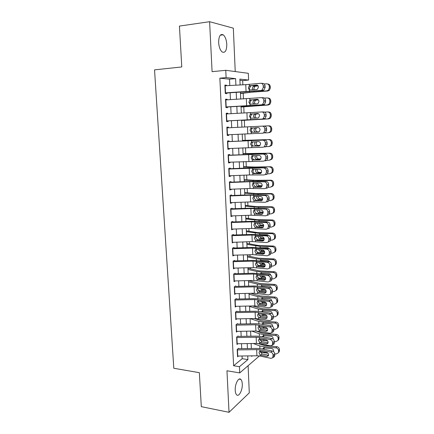<?xml version="1.0" encoding="UTF-8"?>
<svg xmlns="http://www.w3.org/2000/svg" width="434" height="434" viewBox="0 0 434 434"><rect width="100%" height="100%" fill="white"/><g stroke="black" fill="none" stroke-linecap="round" stroke-linejoin="round"><path stroke-width="0.65" d="M242.275 383.938C242.156 381.774 241.689 380.271 240.875 379.435C238.629 376.858 234.794 384.106 235.223 390.329C235.347 392.472 235.808 393.958 236.606 394.788C238.928 397.376 242.693 390.025 242.275 383.938M226.781 44.322C226.439 39.722 225.241 36.554 223.179 34.807C220.26 33.646 218.752 36.234 218.644 42.565C219.007 47.16 220.201 50.311 222.219 52.02C225.165 53.187 226.689 50.621 226.781 44.322M235.233 71.567L233.335 28.172L209.606 21.7L179.426 26.083L181.775 66.945L154.537 69.863L173.795 368.26L199.352 372.676L201.305 406.658L229.027 412.3L249.29 392.868L248.102 365.688M229.798 85.531L229.51 79.194L219.854 78.174L226.098 77.588L225.761 70.308L248.324 73.308L248.595 80.062L239.872 79.102L240.121 84.961M242.856 84.809L242.677 80.594L248.595 80.062M251.606 293.579L251.595 293.292M251.091 281.281L251.058 280.521M250.57 268.901L250.521 267.664M250.049 256.44L249.979 254.715M249.523 243.892L249.431 241.673M248.991 231.257L248.877 228.544M248.46 218.535L248.324 215.318M247.922 205.727L247.765 201.994M247.38 192.832L247.206 188.578M246.838 179.844L246.637 175.065M246.29 166.77L246.067 161.459M245.736 153.603L245.492 147.75M245.183 140.345L244.912 133.943M244.624 126.994L244.342 120.283M244.038 113.041L243.772 106.786M243.447 98.979L243.203 93.196M238.635 348.296L237.203 349.408L237.55 356.781L238.467 356.043M238.071 335.997L236.628 337.055L236.975 344.477L237.946 343.739M237.496 323.612L236.053 324.616L236.4 332.091L237.431 331.348M236.921 311.14L235.467 312.089L235.819 319.619L236.915 318.871M236.34 298.587L234.881 299.476L235.233 307.055L236.405 306.312M235.76 285.946L234.289 286.776L234.642 294.409L235.906 293.661M235.168 273.214L233.693 273.99L234.051 281.671L235.418 280.923M234.637 261.648L234.577 260.395L233.091 261.111L233.454 268.847L234.897 268.093M234.04 248.682L233.986 247.483L232.488 248.139L232.852 255.935L234.338 255.176M233.438 235.629L233.383 234.485L231.881 235.082L232.244 242.926L233.736 242.167M232.83 222.485L232.776 221.394L231.268 221.926L231.637 229.83L233.134 229.071M232.217 209.248L232.168 208.206L230.649 208.678L231.018 216.637L232.526 215.877M231.604 195.913L231.555 194.931L230.031 195.338L230.4 203.351L231.924 202.906L231.908 202.591M230.98 182.481L230.937 181.558L229.402 181.9L229.776 189.973L231.311 189.593L231.295 189.208M230.356 168.956L230.318 168.088L228.772 168.365L229.152 176.497L230.693 176.182L230.671 175.732M229.727 155.334L229.689 154.52L228.138 154.732L228.517 162.924L230.069 162.674L230.042 162.159M229.092 141.609L229.06 140.86L227.497 141.001L227.883 149.253L229.44 149.068L229.412 148.482M226.884 127.867L264.122 126.044L228.458 127.786L228.425 127.097L226.852 127.173L227.242 135.484L228.805 135.365L228.778 134.714M227.812 113.865L227.785 113.236L226.206 113.241L226.591 121.612L228.17 121.563L228.138 120.842M227.166 99.842L227.139 99.272L225.55 99.207L225.94 107.637L227.53 107.665L227.492 106.867M242.677 80.594L239.921 80.301M219.854 78.174L233.601 365.754L242.177 358.696L242.053 355.994M241.722 348.659L241.499 343.679M241.168 336.366L240.935 331.288M240.604 323.992L240.371 318.806M240.04 311.531L239.801 306.236M239.47 298.988L239.226 293.585M238.901 286.353L238.651 280.836M238.32 273.632L238.065 268.006M237.74 260.823L237.485 255.083M237.159 247.922L236.893 242.069M236.568 234.93L236.297 228.962M235.977 221.85L235.7 215.763M235.38 208.673L235.098 202.472M234.778 195.408L234.49 189.083M234.17 182.047L233.883 175.596M233.563 168.587L233.264 162.018M232.949 155.03L232.646 148.336M232.331 141.381L232.022 134.556M231.707 127.629L231.393 120.717M231.078 113.703L230.763 106.813M230.438 99.668L230.128 92.811M226.515 85.715L226.488 85.21L224.893 85.069L225.289 93.565L226.879 93.657L226.841 92.789M259.407 355.934L239.736 372.909L226.96 370.772L229.027 412.3M239.736 372.909L239.449 366.697L247.906 359.58L247.749 355.913M233.601 365.754L239.449 366.697M209.606 21.7L212.09 71.675L225.761 70.308M251.671 355.858L251.693 356.395L252.344 355.847M240.431 92.252L240.724 99.12M241.033 106.281L241.326 113.176M241.624 120.207L241.922 127.129L268.999 125.806C270.599 125.893 271.505 126.771 271.722 128.437L271.771 129.815L271.12 131.746L269.243 132.69M242.215 134.068L242.508 140.904M242.807 147.869L243.089 154.58M243.387 161.573L243.669 168.153M243.968 175.179L244.244 181.634M244.543 188.687L244.814 195.018M245.118 202.098L245.384 208.309M245.682 215.41L245.942 221.503M246.246 228.631L246.501 234.61M246.805 241.76L247.054 247.619M247.364 254.791L247.608 260.541M247.917 267.735L248.156 273.371M248.465 280.586L248.698 286.109M249.007 293.351L249.235 298.76M249.55 306.024L249.772 311.33M254.481 318.523L261.165 320.683L264.002 321.182L275.975 322.055C277.494 322.316 278.357 323.205 278.563 324.719L277.7 325.766C277.494 324.241 276.626 323.352 275.096 323.086L263.075 322.202L258.805 321.442L250.103 318.61L250.304 323.807M250.619 331.115L250.836 336.204M251.145 343.527L251.357 348.513M235.906 85.194L235.624 78.635L226.098 77.588M247.423 348.573L247.206 343.592M246.886 336.269L246.664 331.185M246.344 323.883L246.121 318.692M245.801 311.411L245.568 306.111M245.253 298.852L245.015 293.444M244.7 286.207L244.456 280.689M244.141 273.474L243.897 267.843M243.582 260.655L243.328 254.91M243.018 247.743L242.758 241.884M242.449 234.74L242.188 228.767M241.874 221.644L241.608 215.557M241.299 208.461L241.027 202.249M240.718 195.181L240.441 188.85M240.132 181.803L239.85 175.347M239.546 168.332L239.259 161.757M238.95 154.764L238.657 148.059M238.353 141.099L238.054 134.269M237.751 127.336L237.447 120.413M237.143 113.388L236.839 106.498M236.525 99.343L236.226 92.48M229.51 79.194L235.624 78.635M242.177 358.696L247.906 359.58M224.904 85.346L226.488 85.21M225.561 99.391L227.139 99.272M226.206 113.334L227.785 113.236M226.852 127.173L228.425 127.097M227.237 135.435L228.805 135.365M227.877 149.117L229.44 149.068M228.506 162.701L230.069 162.674M229.136 176.188L230.693 176.182M229.76 189.582L231.311 189.593M230.378 202.879L231.924 202.906M230.996 216.083L232.537 216.132M231.604 229.195L233.139 229.261M268.25 241.95L268.896 240.094L270.621 239.487L269.981 241.337L266.66 242.568L252.225 241.586L233.742 242.297M233.649 255.197L234.344 255.241M224.926 85.802L245.763 84.652L260.72 83.274C262.19 83.306 263.031 84.196 263.243 85.937L263.297 87.38L265.12 87.473L265.071 86.035L263.243 85.937M226.852 92.99L262.82 90.565L260.986 90.484L262.065 90.077L263.297 87.38M225.257 92.876L260.986 90.484M257.373 85.183L251.145 85.813L250.483 86.192L249.626 88.178M265.12 87.473L263.894 90.158L262.82 90.565M261.355 83.312L262.554 83.388C264.018 83.42 264.859 84.305 265.071 86.035M249.29 85.927L256.445 84.988C257.612 85.015 258.279 85.72 258.452 87.109L257.465 89.263L256.624 89.578L249.452 89.974L248.297 88.042L249.29 85.927L249.23 84.391M240.485 93.511L252.111 92.171L267.762 91.01L266.785 90.874L268.483 90.082L269.351 87.852L270.317 88.01L269.449 90.223L267.762 91.01M240.474 93.229L266.785 90.874M264.197 83.974L266.536 83.8C268.158 83.849 269.08 84.728 269.302 86.437L269.351 87.852M252.897 89.919L252.273 88.4L253.261 86.328L258.127 85.943M257.98 85.715L254.237 85.992M267.642 83.968C269.188 84.087 270.062 84.961 270.268 86.599L270.317 88.01M255.848 86.111L254.867 86.442L253.868 88.503L254.297 89.789M225.582 99.928L261.257 97.666C262.722 97.726 263.563 98.616 263.774 100.346L263.823 101.784L265.641 101.806L265.592 100.379L263.774 100.346M227.497 106.986L263.346 104.838L261.523 104.827L262.668 104.388L263.823 101.784M225.913 106.948L261.523 104.827M257.753 99.424L251.709 99.939L250.988 100.357L250.196 102.267M265.641 101.806L264.485 104.399L263.346 104.838M261.68 97.677L263.08 97.715C264.545 97.769 265.38 98.659 265.592 100.379M249.865 100.118L256.999 99.299C258.159 99.348 258.821 100.059 258.995 101.437L258.062 103.52L257.172 103.856L250.022 104.138L248.872 102.207L249.865 100.118L249.8 98.594M226.239 113.947L261.789 111.956C263.248 112.032 264.089 112.932 264.295 114.652L264.349 116.079L266.156 116.035L266.102 114.614L264.295 114.652M228.138 120.88L263.867 119.003L262.055 119.057L263.259 118.596L264.349 116.079M226.564 120.918L262.055 119.057M258.062 113.562L252.268 113.963L251.492 114.419L250.754 116.252M266.156 116.035L265.065 118.542L263.867 119.003M262 111.95L263.606 111.934C265.06 112.01 265.896 112.905 266.102 114.614M250.429 114.207L257.541 113.507C258.702 113.572 259.364 114.288 259.532 115.656L258.659 117.674L257.715 118.032L250.592 118.194L249.441 116.263L250.429 114.207L250.369 112.694M227.21 134.79L262.581 133.189L263.839 132.695L264.87 130.265L264.816 128.849C264.61 127.14 263.774 126.234 262.315 126.137M252.995 127.851L251.997 128.372L251.313 130.14C251.454 131.29 252.013 131.99 252.995 132.245L258.257 132.099L259.239 131.719L260.069 129.771C259.901 128.41 259.239 127.694 258.084 127.607L250.993 128.193L250.933 126.69M264.87 130.265L266.666 130.157L266.617 128.746L264.816 128.849M266.666 130.157L265.641 132.576L262.689 133.178M258.61 132.044L253.347 132.267M264.122 126.044C265.575 126.148 266.405 127.048 266.617 128.746M252.029 132.365L251.15 132.153L250.006 130.222L250.993 128.193M227.53 141.685L264.642 140.057C266.091 140.177 266.915 141.083 267.122 142.775L265.331 142.943C265.125 141.245 264.295 140.334 262.841 140.215M229.092 141.533L264.642 140.057M227.85 148.553L263.102 147.213L264.42 146.697L265.386 144.348L265.331 142.943M253.152 141.782L252.501 142.222L251.866 143.925C252.008 145.07 252.566 145.77 253.543 146.036L259.027 146.041M265.386 144.348L267.176 144.175L267.122 142.775M267.176 144.175L266.21 146.513L264.897 147.023M259.429 145.916L253.895 146.063M252.583 146.231L251.709 146.008L250.57 144.077L251.552 142.075L258.621 141.609C259.771 141.706 260.433 142.433 260.601 143.784L259.82 145.667L258.794 146.068M241.065 107.03L268.261 105.006L267.29 104.941L269.058 104.095L269.845 101.968L270.805 102.044L270.019 104.16L268.261 105.006M241.054 106.862L267.29 104.941M264.442 98.095L267.04 97.921C268.657 97.986 269.574 98.865 269.796 100.563L269.845 101.968M253.733 104.111L252.827 102.359L253.749 100.357L258.414 99.912M258.273 99.76L254.78 99.994M267.876 98.008L268.011 98.019C269.623 98.084 270.534 98.957 270.756 100.645L270.805 102.044M256.385 100.042L255.349 100.406L254.411 102.397L255.132 103.997M241.635 120.446L268.755 118.894L267.789 118.905L269.617 118.005L270.339 115.976L271.288 115.981L270.572 117.999L268.755 118.894M241.635 120.392L267.789 118.905M264.572 112.108L267.539 111.939C269.151 112.015 270.067 112.894 270.29 114.581L270.339 115.976M254.725 118.205L253.375 116.22L254.237 114.283L258.55 113.779M258.442 113.713L255.322 113.887M267.962 111.95L268.51 111.961C270.111 112.037 271.022 112.916 271.239 114.592L271.288 115.981M256.917 113.871L255.827 114.261L254.948 116.193L256.196 118.119M265.071 132.918L268.288 132.771L270.17 131.822L270.827 129.885L271.771 129.815M241.917 127.124L268.999 125.806M258.865 131.952L255.642 132.061C254.595 131.817 254.02 131.122 253.917 129.978L254.731 128.111L255.534 127.732M271.722 128.437L270.778 128.502L270.827 129.885M270.778 128.502C270.556 126.826 269.644 125.941 268.038 125.855M257.069 127.656L256.304 128.025L255.485 129.885L256.651 131.779L258.941 131.914M266.053 146.638L268.782 146.535L270.707 145.542L271.31 143.692L272.248 143.551L271.651 145.395L269.731 146.383M242.492 140.518L269.487 139.547C271.082 139.65 271.988 140.529 272.205 142.184L272.248 143.551M242.487 140.404L269.487 139.547M259.868 145.629L256.174 145.726C255.132 145.471 254.563 144.777 254.46 143.643L255.219 141.831L256.787 141.679L256.017 143.48L257.178 145.374L259.988 145.509M272.205 142.184L271.261 142.319L271.31 143.692M271.261 142.319C271.044 140.654 270.132 139.77 268.532 139.667M228.17 155.405L265.152 153.967C266.595 154.108 267.42 155.019 267.626 156.701L265.847 156.934C265.641 155.247 264.811 154.33 263.362 154.184M229.722 155.177L265.152 153.967M228.485 162.224L263.622 161.133L264.984 160.602L265.896 158.329L265.847 156.934M253.798 155.464L253.006 155.974L252.42 157.607C252.555 158.746 253.114 159.452 254.085 159.723L253.136 159.994L259.716 159.875M265.896 158.329L267.675 158.09L267.626 156.701M267.675 158.09L266.769 160.352L265.407 160.884M260.145 159.696L254.438 159.761M253.136 159.994L252.262 159.761L251.129 157.83L252.105 155.86L259.158 155.502C260.302 155.622 260.959 156.349 261.127 157.694L260.389 159.517L259.326 159.929M266.856 160.271L269.27 160.206L271.239 159.169L271.793 157.401L272.726 157.189L272.178 158.947L270.246 159.972M243.056 153.815L256.489 153.777L269.975 153.191C271.559 153.305 272.46 154.184 272.677 155.828L272.726 157.189M243.051 153.593L269.975 153.191M260.671 159.218L256.706 159.294C255.669 159.034 255.1 158.339 254.991 157.206L255.452 155.719M272.677 155.828L271.744 156.034L271.793 157.401M271.744 156.034C271.527 154.385 270.621 153.5 269.026 153.381M256.982 155.54L256.543 156.983L257.704 158.871L260.801 159.023M228.805 169.021L265.662 167.774C267.1 167.936 267.924 168.853 268.125 170.524L266.357 170.822C266.151 169.141 265.326 168.218 263.877 168.056M230.346 168.723L249.338 167.915L265.662 167.774M229.119 175.797L249.479 174.951L264.138 174.951L265.548 174.403L266.405 172.206L266.357 170.822M253.678 173.665L252.816 173.416L251.682 171.49L252.225 169.906L253.516 169.623L252.962 171.197C253.103 172.325 253.657 173.03 254.628 173.318L253.678 173.665L260.4 173.6M266.405 172.206L268.179 171.902L268.125 170.524M268.179 171.902L267.317 174.088L265.912 174.636M260.812 173.383L254.975 173.356M252.225 169.906L253.505 169.298L259.684 169.298C260.829 169.434 261.485 170.166 261.648 171.501L260.959 173.264L259.852 173.692M267.577 173.812L269.753 173.768L271.765 172.705L272.27 171.012L273.198 170.73L272.693 172.412L270.914 173.459M243.62 167.019L257.02 167.291L270.453 166.737C272.037 166.862 272.937 167.746 273.149 169.379L273.198 170.73M243.604 166.689L255.078 167.03L270.453 166.737M261.382 172.716L257.232 172.765C256.196 172.493 255.631 171.799 255.523 170.676L255.87 169.363M273.149 169.379L272.221 169.656L272.27 171.012M272.221 169.656C272.004 168.012 271.098 167.128 269.514 166.998M257.291 169.298L257.069 170.388L258.219 172.276L261.501 172.444M229.434 182.546L249.762 181.721L264.393 181.824L266.167 181.483C267.599 181.667 268.418 182.589 268.624 184.249L266.861 184.607C266.655 182.936 265.83 182.014 264.393 181.824M230.969 182.177L249.892 181.407L266.167 181.483M229.743 189.267L250.038 188.47L264.648 188.671L266.102 188.106L266.91 185.98L266.861 184.607M254.226 187.233L253.358 186.973L252.23 185.047L252.74 183.522L254.02 183.17L253.505 184.689L255.512 186.853L254.226 187.233L261.073 187.211M266.91 185.98L268.673 185.616L268.624 184.249M268.673 185.616L267.865 187.732L266.416 188.296M261.452 186.973L255.512 186.853M252.74 183.522L254.053 182.898L260.21 182.996C261.349 183.143 262.006 183.88 262.169 185.209L261.518 186.913L260.378 187.358M268.25 187.26L270.236 187.244L272.281 186.143L272.742 184.521L273.664 184.168L273.203 185.779L271.565 186.837M244.179 180.137L257.541 180.701L269.997 180.517L270.93 180.186C272.509 180.327 273.404 181.206 273.621 182.828L273.664 184.168M244.163 179.698L255.604 180.332L270.93 180.186M262.027 186.126L257.753 186.137C256.722 185.861 256.158 185.166 256.055 184.049L256.293 182.936M273.621 182.828L272.693 183.175L272.742 184.521M272.693 183.175C272.481 181.542 271.581 180.658 269.997 180.517M257.682 182.958L257.59 183.696L258.74 185.584L262.125 185.779M230.058 195.967L250.315 195.191L264.903 195.495L266.666 195.088C268.098 195.295 268.912 196.222 269.118 197.871L267.36 198.295C267.16 196.635 266.34 195.701 264.903 195.495M231.582 195.533L250.44 194.801L266.666 195.088M230.367 202.645L250.592 201.891L265.158 202.293L266.65 201.712L267.415 199.656L267.36 198.295M254.763 200.703L253.901 200.432L252.778 198.506L253.25 197.041L254.519 196.624L254.047 198.078L256.044 200.258L254.763 200.703L261.729 200.72M267.415 199.656L269.167 199.228L269.118 197.871M269.167 199.228L268.402 201.273L266.915 201.853M262.065 200.47L256.044 200.258M253.25 197.041L254.59 196.401L260.736 196.591C261.87 196.759 262.521 197.497 262.684 198.821L262.071 200.47L260.899 200.92M268.879 200.622L270.713 200.617L272.785 199.488L273.214 197.937L274.131 197.519L273.708 199.06L272.199 200.117M244.733 193.157L258.062 194.02L270.474 193.944L271.407 193.542C272.981 193.694 273.87 194.573 274.082 196.19L274.131 197.519M244.711 192.615L256.125 193.537L271.407 193.542M262.63 199.439L258.273 199.418C257.248 199.135 256.684 198.436 256.581 197.324L256.711 196.466M274.082 196.19L273.165 196.602L273.214 197.937M273.165 196.602C272.953 194.98 272.053 194.09 270.474 193.944M258.105 196.917L259.25 198.799L262.684 199.016M230.676 209.302L250.868 208.564L265.407 209.063L267.165 208.597C268.592 208.825 269.406 209.758 269.606 211.396L267.859 211.879C267.659 210.23 266.839 209.291 265.407 209.063M232.195 208.792L250.988 208.103L267.165 208.597M230.986 215.931L251.14 215.215L265.662 215.812L267.192 215.221L267.908 213.235L267.859 211.879M255.3 214.076L254.438 213.799L253.32 211.868L253.76 210.463L255.024 209.975L254.579 211.38L256.575 213.566L255.3 214.076L261.42 214.391L262.375 214.119M267.908 213.235L269.655 212.747L269.606 211.396M269.655 212.747L268.934 214.721L267.409 215.318M262.668 213.875L256.575 213.566M253.76 210.463L255.127 209.806L261.252 210.089C262.386 210.273 263.031 211.016 263.199 212.329L262.613 213.924L261.42 214.391M262.071 213.843L262.689 213.848M269.471 213.886L271.19 213.897L273.284 212.747L273.68 211.26L274.592 210.772L274.201 212.248L272.812 213.3M245.286 206.09L258.577 207.246L270.952 207.268L271.879 206.801C273.442 206.964 274.331 207.848 274.548 209.448L274.592 210.772M245.259 205.445L256.646 206.655L271.879 206.801M263.188 212.665L258.789 212.606C257.763 212.313 257.205 211.613 257.102 210.512L257.156 209.899M274.548 209.448L273.632 209.931L273.68 211.26M273.632 209.931C273.42 208.32 272.525 207.43 270.952 207.268M267.105 208.597L263.693 208.445M258.621 210.04L259.76 211.917L263.183 212.166M231.295 222.533L251.411 221.845L265.912 222.539L267.659 222.013C269.08 222.257 269.888 223.195 270.094 224.828L268.353 225.371C268.152 223.727 267.339 222.783 265.912 222.539M232.803 221.958L251.53 221.313L267.659 222.013M231.604 229.119L251.682 228.447L266.161 229.239L267.724 228.631L268.402 226.711L268.353 225.371M255.832 227.356L254.975 227.069L253.857 225.137L254.27 223.781L255.528 223.233L255.111 224.584L257.096 226.781L255.832 227.356L261.93 227.758L263.004 227.421M268.402 226.711L270.138 226.163L270.094 224.828M270.138 226.163L269.46 228.078L267.903 228.68M263.254 227.183L257.096 226.781M254.27 223.781L255.659 223.119L261.767 223.488C262.896 223.689 263.541 224.438 263.704 225.745L263.156 227.286L261.93 227.758M258.962 226.901L263.405 226.966M270.035 227.058L271.662 227.085L273.783 225.913L274.147 224.487L275.053 223.933L274.689 225.349L273.409 226.385M245.834 218.937L259.093 220.38L271.424 220.499L272.346 219.967C273.908 220.141 274.793 221.025 275.004 222.62L275.053 223.933M245.801 218.188L257.161 219.675L272.346 219.967M263.709 225.794L259.299 225.702C258.279 225.403 257.72 224.703 257.617 223.602M275.004 222.62L274.098 223.168L274.147 224.487M274.098 223.168C273.887 221.568 272.997 220.678 271.424 220.499M268.114 222.089L266.85 221.638L260.123 221.568M259.158 223.331L260.264 224.948L263.633 225.224M231.908 235.678L251.953 235.027L266.411 235.917L268.147 235.326C269.563 235.591 270.371 236.535 270.572 238.157L268.847 238.76C268.646 237.132 267.832 236.183 266.411 235.917M233.411 235.033L252.073 234.425L268.147 235.326M256.358 240.544L255.507 240.241L254.389 238.315L254.78 237.007L256.027 236.389L255.637 237.696L257.617 239.904L256.358 240.544L262.44 241.033L263.622 240.62M270.621 239.487L270.572 238.157M263.823 240.398L257.617 239.904M268.896 240.094L268.847 238.76M254.78 237.007L256.19 236.335L262.277 236.796C263.405 237.007 264.051 237.767 264.208 239.063L263.693 240.555L262.44 241.033M257.009 239.742L264.051 239.997M270.572 240.143L272.129 240.176L274.266 238.988L274.608 237.62L275.509 236.997L275.172 238.358L273.984 239.378M246.376 231.696L259.603 233.416L271.896 233.644L272.812 233.042C274.364 233.226 275.248 234.11 275.46 235.695L275.509 236.997M246.344 230.845L257.677 232.608L272.812 233.042M264.192 238.83L259.809 238.7C258.794 238.396 258.23 237.696 258.132 236.601M275.46 235.695L274.559 236.308L274.608 237.62M274.559 236.308C274.348 234.718 273.458 233.828 271.896 233.644M259.603 233.416L259.651 234.626L267.333 234.734L268.961 235.553M259.738 236.601L260.769 237.892L264.018 238.185M232.516 248.731L252.496 248.123L266.905 249.197L268.635 248.546C270.046 248.834 270.854 249.783 271.055 251.394L269.335 252.056C269.134 250.434 268.32 249.479 266.905 249.197M234.007 248.02L252.61 247.451L268.635 248.546M232.819 255.219L252.762 254.633L267.154 255.8L268.776 255.176L269.384 253.38L269.335 252.056M256.885 253.635L256.033 253.326L254.921 251.394L255.284 250.136L256.527 249.458L256.163 250.716L258.138 252.93L256.885 253.635L262.95 254.215L264.225 253.727L262.95 254.215M269.384 253.38L271.104 252.713L271.055 251.394M271.104 252.713L270.496 254.503L268.901 255.127M264.382 253.521L258.138 252.93M255.284 250.136L256.716 249.458L262.787 250.006C263.91 250.234 264.55 250.993 264.713 252.284L264.219 253.727M257.199 252.572L264.642 252.935M271.087 253.131L272.595 253.179L274.749 251.975L275.064 250.657L275.959 249.973L275.644 251.281L274.543 252.284M246.919 244.364L260.107 246.366L272.362 246.691L273.274 246.024C274.825 246.219 275.704 247.109 275.916 248.682L275.959 249.973M246.875 243.414L258.181 245.449L273.274 246.024M264.637 251.78L260.313 251.617L258.686 249.876M259.597 247.749L267.816 247.733L269.666 248.91M275.916 248.682L275.015 249.36L275.064 250.657M275.015 249.36C274.809 247.776 273.919 246.886 272.362 246.691M260.367 249.789L261.268 250.738L264.339 251.058M257.481 265.31L265.196 265.787M271.575 266.031L273.057 266.091L275.227 264.87L275.519 263.606L276.409 262.858L276.116 264.116L275.085 265.098M247.456 256.95L256.282 258.772L260.612 259.228L272.829 259.646L273.729 258.919C275.275 259.125 276.154 260.009 276.36 261.572L276.409 262.858M247.413 255.903L258.686 258.203L273.729 258.919M265.049 264.632L260.818 264.436L259.217 262.814M259.885 260.726L261.035 260.395L268.293 260.644L270.274 262.141M276.36 261.572L275.471 262.315L275.519 263.606M275.471 262.315C275.259 260.747 274.38 259.852 272.829 259.646M261.073 262.89L262.7 263.763L264.577 263.829M257.812 277.961L265.706 278.547M272.047 278.84L273.518 278.91L275.698 277.684L275.97 276.463L276.854 275.655L276.583 276.865L275.612 277.831M247.988 269.449L256.792 271.478L261.111 271.999L273.29 272.509L274.185 271.722C275.726 271.939 276.599 272.823 276.811 274.38L276.854 275.655M247.939 268.304L259.19 270.87L274.185 271.722M265.424 277.391L261.311 277.169L259.754 275.666M260.221 273.61L261.534 273.16L268.765 273.469C269.834 273.594 270.518 274.185 270.821 275.243M276.811 274.38L275.921 275.183L275.97 276.463M275.921 275.183C275.715 273.621 274.836 272.731 273.29 272.509M262.255 276.176L264.675 276.507M233.118 261.686L253.027 261.122L267.398 262.38L269.118 261.675C270.528 261.979 271.331 262.933 271.527 264.539L269.818 265.255C269.617 263.644 268.809 262.684 267.398 262.38M234.604 260.91L253.141 260.378L269.118 261.675M233.421 268.131L253.293 267.588L267.642 268.939L269.292 268.31L269.818 265.255M256.988 262.478L256.684 263.644L258.648 265.868L257.405 266.633L263.449 267.301L264.811 266.731M269.867 266.568L271.575 265.847L271.527 264.539M271.575 265.847L271 267.577L269.509 268.217M264.935 266.552L258.648 265.868M257.405 266.633L256.554 266.313L255.447 264.387L255.789 263.167L256.407 262.624L263.292 263.123C264.409 263.367 265.049 264.132 265.207 265.413L264.745 266.812L263.449 267.301M233.72 274.554L253.559 274.028L267.887 275.471L269.595 274.711C271 275.037 271.803 275.991 271.999 277.586L270.295 278.362C270.1 276.762 269.292 275.796 267.887 275.471M235.195 273.713L253.668 273.225L269.595 274.711M234.018 280.955L253.825 280.451L268.125 281.981L269.802 281.351L270.295 278.362M257.449 275.416L257.199 276.48L259.158 278.715L257.921 279.545L263.948 280.299L265.386 279.648M270.344 279.664L272.047 278.888L271.999 277.586M272.047 278.888L271.505 280.565L270.105 281.21M265.478 279.496L259.158 278.715M257.921 279.545L257.074 279.214L255.973 277.288L256.288 276.111L256.928 275.552L263.791 276.149C264.908 276.409 265.543 277.174 265.706 278.449L265.266 279.805L263.948 280.299M234.311 287.335L254.091 286.847L268.369 288.469L270.073 287.655C271.472 287.997 272.275 288.957 272.471 290.541L270.773 291.371C270.577 289.782 269.774 288.816 268.369 288.469M235.781 286.429L254.194 285.973L259.12 286.207L270.073 287.655M234.61 293.688L254.351 293.227L268.608 294.936L270.306 294.301L270.773 291.371M257.915 288.263L257.709 289.228L259.668 291.474L258.436 292.364L264.447 293.2L265.944 292.473M270.821 292.668L272.519 291.832L272.471 290.541M272.519 291.832L272.004 293.46L270.697 294.111M266.009 292.348L259.668 291.474M258.436 292.364L257.59 292.022L256.489 290.096L256.787 288.963L257.443 288.388L264.284 289.082C265.402 289.353 266.037 290.124 266.194 291.393L265.776 292.706L264.447 293.2M258.176 290.525L266.183 291.219M272.509 291.561L273.973 291.643L276.165 290.406L276.415 289.234L277.293 288.36L277.044 289.527L276.127 290.476M248.519 281.861L257.297 284.096L261.604 284.677L273.745 285.284L274.635 284.433C276.17 284.661 277.044 285.55 277.25 287.096L277.293 288.36M248.465 280.619L259.689 283.451L274.635 284.433M265.754 290.064L261.805 289.814L260.346 288.55M260.584 286.402L262.027 285.832L269.237 286.201C270.415 286.369 271.109 287.042 271.321 288.225M277.25 287.096L276.371 287.959L276.415 289.234M276.371 287.959C276.165 286.407 275.286 285.518 273.745 285.284M263.107 288.919L264.094 289.055M261.886 285.832L261.642 286.521M234.903 300.024L254.612 299.579L268.852 301.38L270.545 300.507C271.944 300.865 272.736 301.836 272.937 303.409L271.25 304.294C271.049 302.71 270.252 301.738 268.852 301.38M236.362 299.059L254.715 298.635L259.624 298.907L270.545 300.507M235.201 306.333L254.872 305.91L269.091 307.798L270.811 307.163L271.25 304.294M258.382 301.017L258.219 301.89L260.167 304.142L258.946 305.091L264.935 306.013L266.487 305.205M271.293 305.579L272.981 304.69L272.937 303.409M272.981 304.69L272.492 306.268L271.277 306.914M266.53 305.113L260.167 304.142M258.946 305.091L258.1 304.739L257.004 302.818L257.286 301.717L257.959 301.131L264.778 301.923C265.89 302.21 266.525 302.986 266.682 304.245L266.286 305.52L264.935 306.013M258.566 303.003L266.622 303.8M272.964 304.196L274.424 304.283L276.626 303.046L276.859 301.918L277.733 300.979L277.5 302.107L276.632 303.035L277.5 302.107M249.045 294.192L257.807 296.634L262.098 297.274L274.196 297.974L275.085 297.062C276.615 297.301 277.483 298.185 277.689 299.72L277.733 300.979M250.64 293.313L260.183 295.945L275.085 297.062M266.026 302.639L262.299 302.379L260.97 301.353M262.038 298.451L261.013 299.059L262.521 298.424L269.704 298.847C270.93 299.037 271.624 299.753 271.793 300.979L271.793 301.087M277.689 299.72L276.816 300.654L276.859 301.918M276.816 300.654C276.61 299.107 275.736 298.218 274.196 297.974M262.331 298.424L262.12 299.14M235.494 312.626L255.132 312.22L269.33 314.194L271.017 313.272C272.406 313.646 273.203 314.617 273.398 316.185L271.717 317.124C271.521 315.551 270.724 314.574 269.33 314.194M236.942 311.596L255.23 311.216L260.129 311.52L271.017 313.272M235.781 318.892L255.393 318.507L269.568 320.569L271.304 319.934L271.717 317.124M258.854 313.684L258.724 314.466L260.666 316.722L259.451 317.731L265.424 318.735L267.024 317.851M271.765 318.404L273.442 317.46L273.398 316.185M273.442 317.46L272.981 318.985L271.847 319.63M267.046 317.786L260.666 316.722M259.451 317.731L258.61 317.373L257.519 315.447L257.785 314.384L258.469 313.787L265.272 314.672C266.373 314.976 267.008 315.757 267.165 317.004L266.791 318.241L265.424 318.735M258.973 315.393L267.029 316.294M273.42 316.739L274.874 316.842L277.082 315.594L277.304 314.509L278.172 313.516L277.955 314.596L277.19 315.475M249.566 306.437L258.306 309.079L262.586 309.778L274.651 310.576L275.53 309.599C277.055 309.849 277.923 310.739 278.129 312.263L278.172 313.516M252.664 305.959L260.677 308.357L263.525 308.818L275.53 309.599M266.221 315.122L262.787 314.851L261.637 314.08M262.429 310.972L261.485 311.569L263.009 310.928L270.17 311.4C271.391 311.607 272.085 312.317 272.248 313.538L272.237 313.847M278.129 312.263L277.261 313.25L277.304 314.509M277.261 313.25C277.055 311.721 276.181 310.825 274.651 310.576M262.776 310.923L262.603 311.818M236.074 325.142L255.648 324.773L269.802 326.921L271.483 325.945C272.872 326.335 273.664 327.312 273.859 328.874L272.183 329.867C271.988 328.299 271.196 327.317 269.802 326.921M237.517 324.052L255.745 323.704L260.622 324.046L271.483 325.945M236.367 331.364L255.908 331.017L270.04 333.252L271.793 332.618L272.183 329.867M259.32 326.265L259.228 326.954L261.165 329.216L259.955 330.285L265.912 331.37L267.545 330.41M272.232 331.137L273.903 330.133L273.859 328.874M273.903 330.133L273.463 331.614L272.406 332.254M267.556 330.372L261.165 329.216M259.955 330.285L259.114 329.916L258.029 327.99L258.273 326.965L258.973 326.357L265.754 327.339C266.861 327.654 267.49 328.435 267.648 329.683L267.29 330.876L265.912 331.37M259.396 327.703L267.398 328.701M273.87 329.2L275.319 329.308L277.538 328.066L277.744 327.014L278.606 325.961L277.727 327.827M266.248 327.502L263.27 327.236L262.375 326.737M262.825 323.406L261.957 323.992L263.492 323.346L270.632 323.873C271.847 324.084 272.541 324.795 272.704 326.01L272.661 326.504M277.7 325.766L277.744 327.014M278.563 324.719L278.606 325.961M263.221 323.341L263.085 324.149M236.655 337.571L256.163 337.24L259.423 337.495L270.274 339.556L271.944 338.525C273.328 338.938 274.12 339.92 274.315 341.471L272.65 342.518C272.454 340.961 271.662 339.974 270.274 339.556M238.087 336.421L256.255 336.111L261.122 336.486L271.944 338.525M236.942 343.75L256.418 343.44L259.673 343.712L270.507 345.844L272.281 345.22L272.65 342.518M259.798 338.759L259.727 339.355L261.659 341.629L260.454 342.751L266.395 343.918L268.055 342.882M272.693 343.777L274.359 342.724L274.315 341.471M274.359 342.724L273.941 344.162L272.959 344.786M268.055 342.871L261.659 341.629M260.454 342.751L259.619 342.372L258.534 340.451L258.767 339.459L259.478 338.835L266.237 339.914C267.339 340.245 267.968 341.026 268.125 342.263L267.783 343.424L266.395 343.918M259.83 339.93L267.729 341.01M274.315 341.574L275.764 341.694L277.988 340.446L278.178 339.431L279.035 338.325L278.254 340.104M251.753 331.093L259.299 333.724L263.557 334.543L275.541 335.515L276.415 334.424C277.928 334.695 278.791 335.58 278.991 337.088L279.035 338.325M256.131 331.017L261.648 332.921L264.48 333.464L276.415 334.424M263.226 335.759L262.424 336.328L263.97 335.677L271.093 336.258C272.302 336.48 272.991 337.191 273.154 338.401L273.062 339.057M278.991 337.088L278.134 338.195L278.178 339.431M278.134 338.195C277.928 336.681 277.066 335.786 275.541 335.515M265.055 339.686L263.753 339.54L263.796 340.679M263.671 335.677L263.66 336.968M237.23 349.912L256.673 349.625L259.923 349.902L270.74 352.11L272.406 351.025C273.783 351.453 274.57 352.441 274.765 353.981L273.111 355.077C272.915 353.531 272.123 352.544 270.74 352.11M238.657 348.703L256.76 348.431L261.61 348.844L272.406 351.025M237.517 356.054L256.928 355.782L260.172 356.07L270.973 358.348L272.758 357.73L273.111 355.077M260.221 351.67L262.147 353.954L260.948 355.137L266.872 356.379L268.543 355.283L262.147 353.954M273.154 356.33L274.809 355.229L274.765 353.981M274.809 355.229L274.413 356.618L273.501 357.231M260.948 355.137L260.118 354.746L259.033 352.82L259.255 351.86L259.977 351.231L266.72 352.397C267.816 352.744 268.44 353.531 268.597 354.762L268.277 355.891L266.872 356.379M260.281 352.077L268.006 353.238M274.76 353.862L276.203 353.998L278.427 352.75L279.463 350.601L278.758 352.294M253.261 343.495L259.787 345.92L264.035 346.793L275.986 347.856L276.849 346.706C278.362 346.988 279.219 347.878 279.42 349.375L279.463 350.601M257.758 343.473L264.952 345.659L276.849 346.706M262.668 349.055L264.078 347.927L271.548 348.562C272.753 348.79 273.442 349.5 273.604 350.705L273.453 351.513M279.42 349.375L278.568 350.542L278.612 351.768M278.568 350.542C278.362 349.034 277.5 348.139 275.986 347.856M273.111 351.29L273.572 351.133M264.122 347.927L264.225 349.37M249.517 91.509L249.452 89.974M246.056 91.748L245.763 84.652M225.523 92.865L225.192 85.786M256.928 85.015L256.445 84.988M250.152 85.59L251.498 85.742M253.819 85.52L253.841 86.062M249.409 88.156L249.485 89.99M249.555 91.726L249.572 92.171M254.047 91.341L254.064 91.769M270.268 86.599L269.302 86.437M250.087 105.657L250.022 104.138M246.637 105.869L246.349 98.822M226.174 106.938L225.848 99.912M257.313 99.305L256.999 99.299M250.722 99.798L252.062 99.874M250.651 119.703L250.592 118.194M247.217 119.887L246.924 112.889M226.825 120.907L226.499 113.936M251.286 113.903L252.615 113.903M251.21 133.65L251.15 132.153M247.787 133.802L247.499 126.858M227.47 134.773L227.15 127.851M251.552 142.075L251.492 140.583M251.769 147.495L251.709 146.008M248.357 147.62L248.074 140.724M228.11 148.542L227.79 141.674M254.373 99.69L254.389 100.053M249.979 102.256L250.055 104.155M270.756 100.645L269.796 100.563M250.543 116.258L250.619 118.211M271.239 114.592L270.29 114.581M257.617 131.974L256.033 132.082M256.174 145.726L256.185 146.003M258.143 145.58L256.565 145.748M252.105 155.86L252.046 154.379M252.322 161.236L252.262 159.761M248.921 161.334L248.639 154.488M228.745 162.213L228.43 155.388M256.489 153.777L256.505 154.113M252.056 153.853L252.067 154.2M252.138 155.839L252.149 156.115M256.706 159.294L256.722 159.734M258.664 159.083L257.096 159.321M252.659 169.542L252.599 168.072M252.87 174.88L252.816 173.416M249.479 174.951L249.203 168.153M229.38 175.786L229.065 169.01M257.02 167.291L257.036 167.79M252.599 167.296L252.615 167.812M252.686 169.526L252.696 169.802M257.232 172.765L257.253 173.367M259.179 172.493L257.622 172.792M253.206 183.126L253.147 181.667M253.418 188.427L253.358 186.973M250.038 188.47L249.762 181.721M230.004 189.262L229.694 182.535M257.541 180.701L257.568 181.363M253.136 180.642L253.163 181.325M253.234 183.11L253.244 183.387M257.753 186.137L257.785 186.902M259.695 185.806L258.143 186.17M253.749 196.613L253.689 195.164M253.961 201.881L253.901 200.432M250.592 201.891L250.315 195.191M230.628 202.64L230.318 195.962M258.062 194.02L258.094 194.839M253.668 193.889L253.7 194.741M258.273 199.418L258.311 200.34M260.205 199.027L258.659 199.456M254.286 210.007L254.232 208.57M254.498 215.231L254.438 213.799M251.14 215.215L250.868 208.564M231.246 215.92L230.937 209.291M258.577 207.246L258.621 208.222M254.199 207.051L254.237 208.06M258.789 212.606L258.832 213.68M260.709 212.155L259.174 212.644M254.823 223.298L254.763 221.872M255.029 228.49L254.975 227.069M251.682 228.447L251.411 221.845M231.859 229.114L231.55 222.528M259.093 220.38L259.136 221.508M254.725 220.114L254.769 221.286M259.299 225.702L259.348 226.911M261.214 225.192L259.684 225.74M255.355 236.503L255.295 235.087M255.561 241.657L255.507 240.241M252.225 241.586L251.953 235.027M232.467 242.21L232.163 235.673M255.246 233.091L255.3 234.42M259.809 238.7L259.858 239.904M261.713 238.136L260.194 238.749M255.881 249.61L255.827 248.205M256.087 254.725L256.033 253.326M252.762 254.633L252.496 248.123M233.074 255.214L232.77 248.72M260.107 246.366L260.156 247.564M255.767 245.975L255.827 247.461M260.313 251.617L260.362 252.81M262.207 250.993L260.698 251.66M260.612 259.228L260.66 260.416M256.282 258.772L256.348 260.411M260.818 264.436L260.861 265.624M262.7 263.763L261.197 264.485M261.111 271.999L261.159 273.176M256.792 271.478L256.863 273.268M261.311 277.169L261.36 278.346M263.188 276.442L261.691 277.223M256.407 262.624L256.348 261.23M256.613 267.707L256.554 266.313M253.293 267.588L253.027 261.122M233.671 268.125L233.373 261.68M256.928 275.552L256.868 274.163M257.129 280.597L257.074 279.214M253.825 280.451L253.559 274.028M234.268 280.95L233.969 274.548M257.443 288.388L257.389 287.01M257.644 293.395L257.59 292.022M254.351 293.227L254.091 286.847M234.859 293.688L234.566 287.33M261.604 284.677L261.653 285.849L260.633 286.407M257.297 284.096L257.378 286.039M261.805 289.814L261.854 290.986M263.677 289.033L262.185 289.874M257.959 301.131L257.904 299.764M258.159 306.106L258.1 304.739M254.872 305.91L254.612 299.579M235.45 306.333L235.157 300.019M262.098 297.274L262.147 298.435M257.807 296.634L257.888 298.717M262.299 302.379L262.342 303.54M263.769 301.771L262.673 302.433M258.469 313.787L258.414 312.426M258.664 318.73L258.61 317.373M255.393 318.507L255.132 312.22M236.036 318.892L235.743 312.621M262.586 309.778L262.635 310.939M258.306 309.079L258.393 311.314M262.787 314.851L262.83 316.001M263.877 314.449L263.161 314.91M258.973 326.357L258.919 325.006M259.169 331.261L259.114 329.916M255.908 331.017L255.648 324.773M236.617 331.364L236.324 325.137M275.096 323.086L275.975 322.055M263.075 322.202L263.118 323.352M258.805 321.442L258.897 323.818M263.27 327.236L263.313 328.381M264.035 327.03L263.644 327.301M259.478 338.835L259.423 337.495M259.673 343.712L259.619 342.372M256.418 343.44L256.163 337.24M237.192 343.75L236.904 337.565M263.557 334.543L263.601 335.683M259.299 333.724L259.396 336.241M259.977 351.231L259.923 349.902M260.172 356.07L260.118 354.746M256.928 355.782L256.673 349.625M237.761 356.054L237.479 349.912M264.035 346.793L264.078 347.927M259.787 345.92L259.895 348.573M264.235 351.887L264.273 352.891M240.875 379.435L239.112 379.126M223.179 34.807L220.304 35.187M249.143 86.046L250.483 86.192M263.894 90.158L262.065 90.077M253.261 86.328L254.867 86.442M268.483 90.082L269.449 90.223M249.658 100.281L250.988 100.357M264.485 104.399L262.668 104.388M250.174 114.419L251.492 114.413M265.065 118.542L263.259 118.596M250.684 128.448L251.997 128.372M265.641 132.576L263.839 132.695M251.199 142.368L252.501 142.222M266.21 146.513L264.42 146.697M253.749 100.357L255.349 100.406M269.058 104.095L270.019 104.16M254.237 114.283L255.827 114.261M269.617 118.005L270.572 117.999M254.725 128.106L256.304 128.025M270.17 131.822L271.12 131.746M270.707 145.542L271.651 145.395M251.715 156.191L253.006 155.974M266.769 160.352L264.984 160.602M271.239 159.169L272.178 158.947M267.317 174.088L265.548 174.403M271.765 172.705L272.693 172.412M267.865 187.732L266.102 188.106M272.281 186.143L273.203 185.779M268.402 201.273L266.65 201.712M272.785 199.488L273.708 199.06M268.934 214.721L267.192 215.221M273.284 212.747L274.201 212.248M269.46 228.078L267.724 228.631M273.783 225.913L274.689 225.349M259.825 234.713L260.123 234.599M274.266 238.988L275.172 238.358M270.496 254.503L268.776 255.176M259.933 247.776L260.498 247.537M274.749 251.975L275.644 251.281M260.118 260.747L260.877 260.395M275.227 264.87L276.116 264.116M260.357 273.626L261.263 273.165M275.698 277.684L276.583 276.865M255.789 263.167L256.933 262.483M271 267.577L269.292 268.31M256.288 276.111L257.335 275.427M271.505 280.565L269.802 281.351M256.787 288.963L257.742 288.29M272.004 293.46L270.306 294.301M276.165 290.406L277.044 289.527M257.286 301.717L258.154 301.06M272.492 306.268L270.811 307.163M257.785 314.384L258.572 313.749M272.981 318.985L271.304 319.934M277.082 315.594L277.955 314.596M258.273 326.965L258.995 326.346M273.463 331.614L271.793 332.618M277.538 328.066L278.4 327.008M258.767 339.459L259.418 338.862M273.941 344.162L272.281 345.22M277.988 340.446L278.845 339.334M259.255 351.86L259.847 351.285M274.413 356.618L272.758 357.73M262.89 348.578L263.628 348.03M278.427 352.75L279.284 351.578"/></g></svg>
